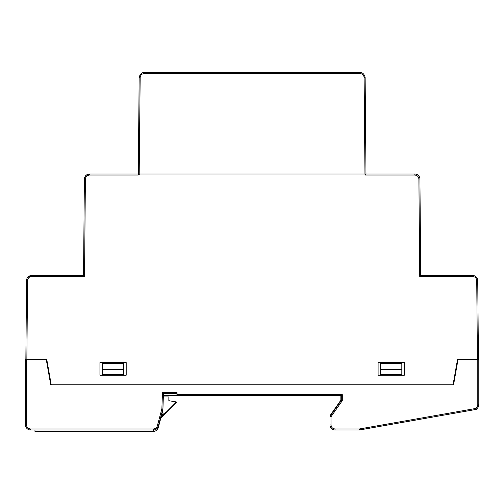 <?xml version="1.0" encoding="UTF-8"?>
<svg xmlns="http://www.w3.org/2000/svg" width="504" height="504" viewBox="0 0 504 504"><rect width="100%" height="100%" fill="white"/><g stroke="black" fill="none" stroke-linecap="round" stroke-linejoin="round"><path stroke-width="0.76" d="M419.908 179.046L418.893 179.052L419.744 276.513L472.695 276.513C475.114 276.765 476.456 278.101 476.734 280.52L477.414 359.05L478.428 359.05L457.594 359.05L453.052 384.798L51.232 384.798L46.689 359.05L25.861 359.05L26.548 280.507A5.046 5.046 0 0 1 31.595 275.505L83.538 275.505L84.382 179.046A5.046 5.046 0 0 1 89.428 174.037L138.31 174.037L139.18 175.052L139.318 174.037L364.965 174.037L365.11 175.052L365.973 174.037L414.855 174.037A5.046 5.046 0 0 1 419.908 179.046L420.745 275.505L472.695 275.505A5.046 5.046 0 0 1 477.742 280.507L478.409 357.286M364.127 77.578C363.856 75.159 362.508 73.823 360.089 73.578L360.089 72.576C362.628 72.412 364.31 74.082 365.135 77.578L365.973 174.037L365.135 77.578C364.31 74.082 362.628 72.412 360.089 72.576L144.201 72.576L360.089 72.576C362.628 72.412 364.31 74.082 365.135 77.578L364.127 77.578L364.965 174.037M140.162 77.578L139.18 175.052L138.31 174.037L139.154 77.578C139.973 74.082 141.655 72.412 144.201 72.576L144.201 73.578C141.775 73.823 140.427 75.159 140.162 77.578L139.154 77.578C139.973 74.082 141.655 72.412 144.201 72.576C141.655 72.412 139.973 74.082 139.154 77.578L138.31 174.037L89.428 174.037L87.614 174.378M404.34 375.203L404.34 362.584L378.094 362.584L378.094 375.203L404.34 375.203M99.943 362.584L99.943 375.203L126.195 375.203L126.195 362.584L99.943 362.584M419.744 276.513L420.745 275.505L420.575 255.818M83.708 255.818L83.538 275.505L84.54 276.513L85.39 179.052C85.661 176.633 87.009 175.304 89.428 175.052L89.428 174.037L138.31 174.037M415.926 174.157L416.405 174.283M365.11 175.052L414.855 175.052L414.855 174.037L365.973 174.037M473.76 275.619L474.239 275.751M476.734 280.52L477.742 280.507L478.428 359.554M25.855 359.554L25.861 359.05M26.869 359.05L27.556 280.52L26.548 280.507L30.524 275.619M87.576 174.39L85.995 175.392M85.875 175.505L84.817 177.03M84.748 177.2L84.382 179.046L85.39 179.052M176.425 401.959A4.038 4.038 0 0 1 175.379 403.761L175.02 403.402L175.921 401.877L176.425 401.959L168.853 400.699L168.853 397.417A0.504 0.504 0 0 0 168.349 396.913L163.353 396.913M175.379 403.761L166.723 412.417A15.145 15.145 0 0 1 161.431 415.85M161.595 415.239L166.364 412.058L166.723 412.417L160.757 418.383M340.861 395.646L340.861 400.195L330.007 415.693L330.007 424.929A5.046 5.046 0 0 0 335.059 429.975L359.541 429.975L477.061 409.254L477.061 408.524M153.399 428.967L153.399 429.975L30.536 429.975A5.046 5.046 0 0 1 25.484 424.929L26.498 424.929C26.75 427.367 28.092 428.715 30.536 428.967L153.399 428.967C155.364 428.841 156.662 427.846 157.298 425.974L161.885 408.864L162.452 392.622L177.055 392.622L177.055 394.638L342.304 394.638L342.298 400.649L340.861 400.195M342.304 394.638L341.296 395.646L163.353 395.646L162.887 410.407L163.422 393.63L176.041 393.63L176.041 395.646L177.055 394.638M156.473 430.372L158.275 427.675L158.275 426.233A5.046 5.046 0 0 1 153.399 429.975L153.399 431.424C155.862 431.273 157.487 430.025 158.275 427.675L162.887 410.407M153.399 431.424L34.965 431.424L34.965 429.975M157.298 425.974L158.275 426.233L162.887 409.015L161.885 408.864M162.452 392.622L163.422 393.63M177.055 392.622L176.041 393.63M342.298 400.649L331.021 416.745L330.007 416.424L341.29 400.327L341.296 395.646M331.021 424.929C331.273 427.367 332.615 428.715 335.059 428.967L335.059 429.975A5.046 5.046 0 0 1 330.007 424.929L331.021 424.929L331.021 416.745M335.059 428.967L359.453 428.967L359.541 429.975M401.82 374.195L401.82 369.652L380.614 369.652L380.614 374.699L401.82 374.699L401.82 374.195L380.614 374.195M123.669 374.195L102.47 374.195L102.47 374.699L123.669 374.699L123.669 369.652L102.47 369.652L102.47 374.195M359.453 428.967L474.453 408.687C476.513 408.158 477.628 406.835 477.792 404.712L478.8 404.712L478.8 359.554L458.01 359.554L453.562 384.798L50.728 384.798L46.274 359.554L25.484 359.554L25.484 424.929M478.8 404.712A5.046 5.046 0 0 1 474.629 409.683L474.453 408.687M25.484 422.1L25.484 402.211M25.484 407.767L25.484 406.955M380.614 369.652L380.614 363.529L401.82 363.529L401.82 369.652M123.669 369.652L123.669 363.529L102.47 363.529L102.47 369.652M144.201 73.578L360.089 73.578M89.428 175.052L138.304 175.052M472.695 275.505L472.695 276.513M414.855 175.052C417.281 175.304 418.622 176.633 418.893 179.052M27.556 280.52C27.827 278.101 29.175 276.765 31.595 276.513L84.54 276.513M31.595 275.505L31.595 276.513M166.364 412.058L175.02 403.402M30.536 429.975L30.536 428.967M26.498 424.929L26.498 359.554M477.792 359.554L477.792 404.712"/></g></svg>
